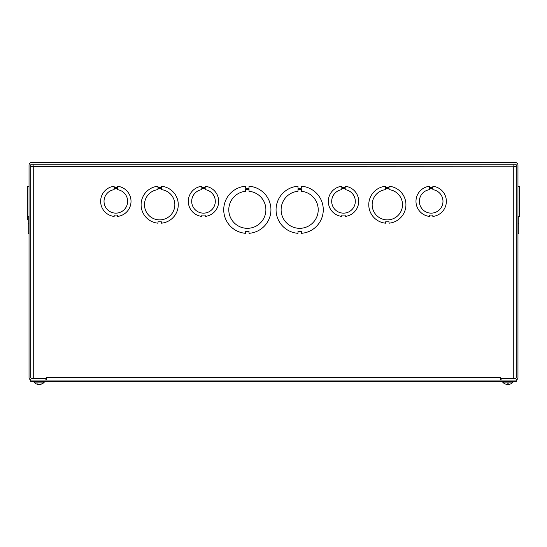 <?xml version="1.0" encoding="UTF-8"?>
<svg xmlns="http://www.w3.org/2000/svg" width="547" height="547" viewBox="0 0 547 547"><rect width="100%" height="100%" fill="white"/><g stroke="black" fill="none" stroke-linecap="round" stroke-linejoin="round"><path stroke-width="0.82" d="M29.039 165.091L29.039 377.526A2.53 2.53 0 0 0 31.562 380.049L45.893 380.049L45.893 378.367L31.562 378.367A0.841 0.841 0 0 1 30.721 377.526L30.721 165.091A0.841 0.841 0 0 1 31.562 164.25L515.438 164.25A0.841 0.841 0 0 1 516.279 165.091L516.279 377.526A0.841 0.841 0 0 1 515.438 378.367L501.107 378.367L501.107 380.049L515.438 380.049A2.53 2.53 0 0 0 517.961 377.526L517.961 165.091A2.53 2.53 0 0 0 515.438 162.562L31.562 162.562A2.53 2.53 0 0 0 29.039 165.091M519.65 186.26L517.961 186.24L519.65 186.26L519.65 216.421L517.961 216.421M517.961 233.316L518.809 233.316L518.809 216.421M518.809 223.183L517.961 223.183M517.961 186.226L518.809 186.226L517.961 186.226M29.039 223.183L28.191 223.183L29.039 223.183M29.039 186.226L27.35 186.26L27.35 219.791L28.191 219.791L27.35 219.791M28.191 216.421L28.191 233.316L29.039 233.316L28.191 233.316M27.35 216.421L29.039 216.421L27.35 216.421M245.644 191.3L245.644 189.303L249.022 189.303L249.022 191.3A18.543 18.543 0 0 1 263.107 219.525A18.543 18.543 0 0 1 231.566 219.525A18.543 18.543 0 0 1 245.644 191.3M245.644 188.223L249.022 188.223L249.022 186.226A23.603 23.603 0 0 1 270.936 209.768A23.603 23.603 0 0 1 249.022 233.316L249.022 231.319L245.651 231.319L245.651 233.316A23.603 23.603 0 0 1 223.73 209.774A23.603 23.603 0 0 1 245.644 186.226L245.644 188.223M513.749 166.78L30.721 166.534L33.251 166.78L33.251 378.367L46.734 378.367L46.734 377.519L500.266 377.519L500.266 378.367L513.749 378.367L513.749 166.78L516.279 166.534L513.749 166.78L513.995 164.25L513.749 166.78L514.59 166.534M161.351 221.829L157.98 221.829L157.98 223.183A18.543 18.543 0 0 1 157.98 186.247L157.98 187.594L161.351 187.594L161.351 186.24A18.543 18.543 0 0 1 161.351 223.183L161.351 221.829M161.351 189.631A15.172 15.172 0 0 1 172.517 212.783A15.172 15.172 0 0 1 146.815 212.783A15.172 15.172 0 0 1 157.98 189.631L157.98 188.284L161.351 188.284L161.351 189.631M500.259 377.519L500.259 380.049M46.741 380.049L46.741 377.526M33.005 165.932L33.005 164.25L33.251 166.78L32.41 166.534M385.649 186.247L385.649 187.594L389.02 187.594L389.02 186.24A18.543 18.543 0 0 1 389.02 223.183L389.02 221.829L385.649 221.829L385.649 223.183A18.543 18.543 0 0 1 385.649 186.247M389.02 189.631A15.172 15.172 0 0 1 400.185 212.783A15.172 15.172 0 0 1 374.483 212.783A15.172 15.172 0 0 1 385.649 189.631L385.649 188.284L389.02 188.284L389.02 189.631M297.978 186.226L297.978 188.223L301.349 188.223L301.349 186.226A23.603 23.603 0 0 1 323.27 209.768A23.603 23.603 0 0 1 301.356 233.316L301.356 231.319L297.978 231.319L297.978 233.316A23.603 23.603 0 0 1 276.064 209.774A23.603 23.603 0 0 1 297.978 186.226M301.349 191.3A18.543 18.543 0 0 1 315.441 219.525A18.543 18.543 0 0 1 283.893 219.525A18.543 18.543 0 0 1 297.978 191.3L297.978 189.303L301.349 189.303L301.349 191.3M117.516 188.312L117.516 189.659A11.802 11.802 0 0 1 125.755 207.723A11.802 11.802 0 0 1 105.906 207.723A11.802 11.802 0 0 1 114.138 189.659L114.138 188.312L117.516 188.312M114.138 187.607L117.516 187.607L117.516 186.26A15.172 15.172 0 0 1 117.516 216.421L117.516 215.074L114.145 215.074L114.145 216.421A15.172 15.172 0 0 1 114.138 186.26L114.138 187.607M205.187 188.312L205.187 189.659A11.802 11.802 0 0 1 213.426 207.723A11.802 11.802 0 0 1 193.57 207.723A11.802 11.802 0 0 1 201.809 189.659L201.809 188.312L205.187 188.312M201.809 187.607L205.187 187.607L205.187 186.26A15.172 15.172 0 0 1 205.187 216.421L205.187 215.074L201.816 215.074L201.816 216.421A15.172 15.172 0 0 1 201.809 186.26L201.809 187.607M345.191 188.312L345.191 189.659A11.802 11.802 0 0 1 353.43 207.723A11.802 11.802 0 0 1 333.574 207.723A11.802 11.802 0 0 1 341.813 189.659L341.813 188.312L345.191 188.312M341.813 187.607L345.191 187.607L345.191 186.26A15.172 15.172 0 0 1 345.191 216.421L345.191 215.074L341.813 215.074L341.813 216.421A15.172 15.172 0 0 1 341.813 186.26L341.813 187.607M432.862 188.312L432.862 189.659A11.802 11.802 0 0 1 441.101 207.723A11.802 11.802 0 0 1 421.245 207.723A11.802 11.802 0 0 1 429.484 189.659L429.484 188.312L432.862 188.312M429.484 187.607L432.862 187.607L432.862 186.26A15.172 15.172 0 0 1 432.855 216.421L432.855 215.074L429.484 215.074L429.484 216.421A15.172 15.172 0 0 1 429.484 186.26L429.484 187.607M30.721 380.049L30.721 381.738L516.279 381.738L516.279 380.049L30.721 380.049M40.047 384.309L40.136 384.418A6.851 5.6 -98.7 0 0 41.647 383.905L41.046 383.905A6.851 5.367 98.1 0 1 39.548 384.418L39.035 384.418A6.851 3.904 -96.1 0 1 37.928 383.905L37.128 383.905A6.851 4.212 96.3 0 0 38.249 384.418L38.167 384.418M38.331 384.329A6.851 5.367 -98.1 0 0 38.755 384.418L39.268 384.418M38.269 384.432A6.851 6.851 0 0 1 33.976 382.121L44.334 382.121L44.334 381.738M507.363 383.796L506.994 384.418L507.397 383.919L506.994 384.418L507.356 384.418M508.341 384.418L508.3 383.919L508.703 384.418L508.334 383.796M505.12 383.905L505.12 383.905A6.851 6.824 -162.2 0 0 506.994 384.418A6.851 6.824 -162.2 0 1 505.161 383.919L505.072 383.905A6.851 6.851 0 0 1 502.672 382.127L513.024 382.121L513.024 381.738M510.577 383.905L510.577 383.905A6.851 6.824 162.2 0 1 508.703 384.418A6.851 6.824 162.2 0 0 510.536 383.919L510.624 383.905A6.851 6.851 0 0 0 513.024 382.127M39.644 384.418L40.006 384.418L39.644 384.404M38.659 384.418L38.297 384.418L38.659 384.418M508.348 383.905L507.349 383.905M40.977 383.919L41.565 383.919M37.182 383.919L37.975 383.919M40.034 384.432A6.851 6.851 0 0 0 44.334 382.121M33.976 382.121L33.976 381.738M507.356 383.919L508.341 383.919M502.666 382.121L502.666 381.738"/></g></svg>
